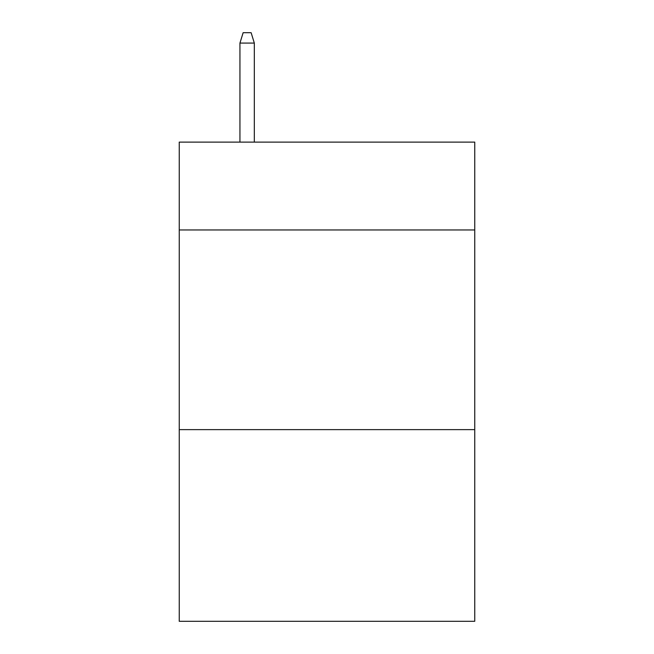 <?xml version="1.0" encoding="UTF-8"?>
<svg xmlns="http://www.w3.org/2000/svg" width="654" height="654" viewBox="0 0 654 654"><rect width="100%" height="100%" fill="white"/><g stroke="black" fill="none" stroke-linecap="round" stroke-linejoin="round"><path stroke-width="0.98" d="M474.747 229.963L474.747 142.114L179.253 142.114L179.253 229.963L474.747 229.963L474.747 621.3L179.253 621.3L179.253 229.963M474.747 429.629L179.253 429.629M254.324 142.114L254.324 43.082L239.944 43.082L239.944 142.114M239.944 43.082L243.141 32.7L251.128 32.7L254.324 43.082"/></g></svg>
